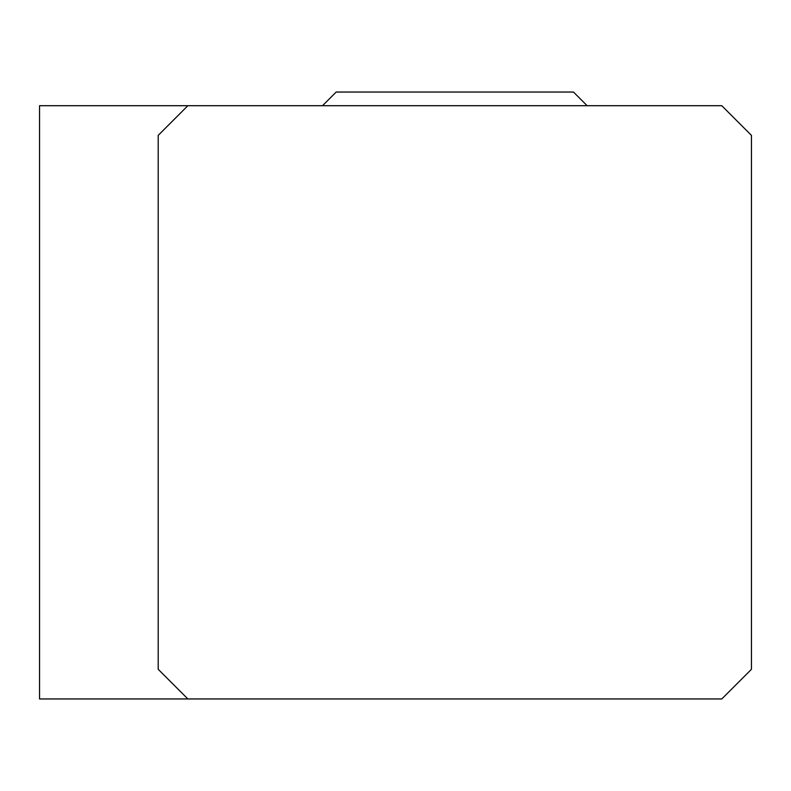 <?xml version="1.0" encoding="UTF-8"?>
<svg xmlns="http://www.w3.org/2000/svg" width="791" height="791" viewBox="0 0 791 791"><rect width="100%" height="100%" fill="white"/><g stroke="black" fill="none" stroke-linecap="round" stroke-linejoin="round"><path stroke-width="1.19" d="M187.863 698.957L39.55 698.957L39.55 105.707L721.788 105.707L751.45 135.37L751.45 669.295L721.788 698.957L187.863 698.957L158.2 669.295L158.2 135.37L187.863 105.707M322.51 105.707L336.175 92.043L573.475 92.043L587.14 105.707"/></g></svg>
